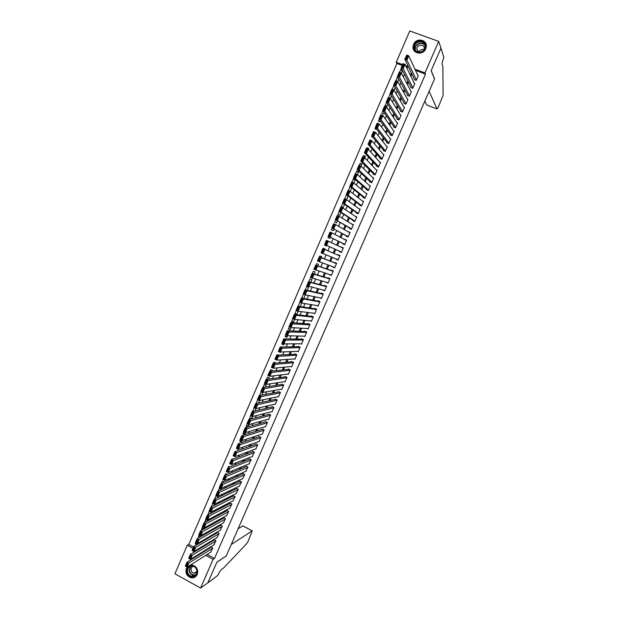 <?xml version="1.0" encoding="UTF-8"?>
<svg xmlns="http://www.w3.org/2000/svg" width="619" height="619" viewBox="0 0 619 619"><rect width="100%" height="100%" fill="white"/><g stroke="black" fill="none" stroke-linecap="round" stroke-linejoin="round"><path stroke-width="0.93" d="M425.733 48.793C423.179 55.486 412.478 53.876 413.005 46.912L413.577 44.351C416.138 37.597 426.986 39.299 426.305 46.386L425.733 48.793M190.25 565.162L192.873 565.201C197.012 566.927 198.467 570.006 197.244 574.432C195.944 577.016 193.902 578.123 191.109 577.759C186.752 576.173 185.182 573.07 186.404 568.459L187.24 567.074M402.18 65.452L396.903 63.486L396.245 62.217L409.778 30.95L438.678 41.403L440.991 48.166L431.149 70.721L434.507 78.984L226.306 555.839L216.851 562.23L207.883 582.804L200.587 588.05L174.929 573.805L187.263 545.285L192.95 548.38M396.903 63.486L188.803 544.411L187.263 545.285M414.459 79.255L414.281 79.65L416.223 80.377L418.297 75.611L417.864 75.448M411.008 87.186L410.83 87.589L412.765 88.316L414.838 83.557L414.39 83.387M407.557 95.109L407.387 95.512L409.321 96.239L411.387 91.488L410.915 91.31M404.122 103.025L403.952 103.419L405.878 104.154L407.944 99.411L407.449 99.218M400.686 110.925L400.516 111.319L402.435 112.062L404.501 107.319L403.983 107.118M397.251 118.817L397.081 119.212L399 119.954L401.066 115.219L400.516 115.01M393.831 126.694L393.653 127.088L395.572 127.839L397.63 123.111L397.05 122.887M390.403 134.563L390.233 134.957L392.152 135.708L394.202 130.988L393.591 130.748M386.991 142.416L386.821 142.811L388.732 143.569L390.782 138.849L390.125 138.594M383.579 150.262L383.409 150.657L385.312 151.415L387.362 146.711L386.658 146.432M380.174 158.1L380.004 158.487L381.908 159.253L383.95 154.557L383.192 154.255M376.77 165.923L376.6 166.318L378.503 167.084L380.546 162.387L379.726 162.062M373.373 173.738L373.203 174.125L375.099 174.898L377.141 170.21L376.251 169.846M369.976 181.537L369.806 181.932L371.702 182.706L373.737 178.024L372.762 177.622M366.587 189.329L366.417 189.716L368.313 190.497L370.348 185.824L369.257 185.375M363.206 197.113L363.036 197.5L364.924 198.281L366.959 193.615L365.736 193.113M359.825 204.881L359.654 205.268L361.542 206.057L363.57 201.392L362.177 200.811M356.451 212.642L356.281 213.029L358.169 213.818L360.188 209.16L358.556 208.479M353.085 220.387L352.915 220.774L354.795 221.571L356.815 216.921L354.927 216.147L356.652 217.292L342.825 207.953L341.015 212.116L339.011 211.272L354.819 221.517M349.72 228.125L349.549 228.512L351.422 229.309L353.449 224.666L351.53 223.962M346.361 235.854L346.191 236.241L348.064 237.046L350.083 232.404L348.133 231.777M343.003 243.569L342.833 243.956L344.706 244.76L346.717 240.133L344.744 239.568M339.653 251.275L339.483 251.662L341.348 252.475L343.359 247.848L341.355 247.36M336.287 259.021L337.997 260.173L340.009 255.554L338.144 254.742L337.974 255.129M332.906 266.781L334.655 267.857L336.659 263.245L334.802 262.433L334.631 262.82M329.54 274.526L331.312 275.532L333.316 270.929L331.459 270.108L331.297 270.495M326.174 282.264L327.977 283.2L329.981 278.604L328.124 277.784L327.962 278.163M322.816 289.994L324.65 290.86L326.646 286.264L324.797 285.436L324.627 285.823M319.652 297.747L321.323 298.505L323.319 293.917L321.47 293.089L321.3 293.468M316.58 305.5L318.004 306.142L319.992 301.561L318.151 300.726L317.98 301.105M313.454 313.206L314.684 313.763L316.673 309.191L314.831 308.355L314.661 308.734M310.281 320.882L311.372 321.377L313.361 316.812L311.519 315.969L311.349 316.355M307.094 328.534L308.061 328.983L310.049 324.418L308.208 323.575L308.045 323.961M303.883 336.171L304.757 336.574L306.738 332.024L304.904 331.173L304.741 331.552M300.656 343.785L301.461 344.156L303.442 339.614L301.608 338.763L301.445 339.142M297.43 351.383L298.165 351.731L300.145 347.189L298.312 346.338L298.149 346.717M294.195 358.974L294.876 359.291L296.849 354.757L295.023 353.898L294.861 354.277M290.953 366.549L291.588 366.85L293.561 362.316L291.735 361.457L291.572 361.836M287.719 374.108L288.307 374.387L290.28 369.868L288.454 369.001L288.292 369.381M284.477 381.652L285.034 381.923L286.999 377.404L285.181 376.538L285.019 376.909M281.235 389.189L281.761 389.444L283.719 384.933L281.908 384.059L281.746 384.438M277.993 396.709L278.488 396.949L280.453 392.446L278.643 391.572L278.48 391.951M274.759 404.222L275.231 404.455L277.188 399.951L275.378 399.077L275.215 399.448M271.524 411.728L271.965 411.945L273.923 407.449L272.12 406.567L271.958 406.946M268.29 419.218L268.716 419.427L270.665 414.939L268.863 414.049L268.7 414.428M265.064 426.692L265.466 426.893L267.416 422.413L265.613 421.524L265.45 421.895M261.829 434.159L262.216 434.352L264.166 429.88L262.371 428.99L262.208 429.362M258.61 441.618L258.974 441.804L260.924 437.339L259.129 436.441L258.966 436.813M255.384 449.069L255.74 449.247L257.682 444.782L255.895 443.885L255.732 444.256M252.165 456.505L254.448 452.218L252.66 451.313L252.498 451.684M248.954 463.925L251.213 459.646L249.434 458.741L249.271 459.112M245.743 471.345L247.987 467.059L246.207 466.153L246.045 466.525M242.532 478.75L244.768 474.464L242.988 473.55L242.826 473.922M239.329 486.139L241.549 481.861L239.777 480.948L239.615 481.319M236.125 493.529L238.338 489.25L236.566 488.329L236.404 488.701M232.93 500.903L235.127 496.624L233.363 495.703L233.201 496.074M229.734 508.269L231.924 503.99L230.16 503.061L229.997 503.433M226.546 515.619L228.721 511.348L226.956 510.42L226.802 510.783M223.358 522.962L225.525 518.691L223.769 517.763L223.606 518.126M220.178 530.297L222.337 526.026L220.581 525.098L220.418 525.461M216.998 537.617L219.149 533.354L217.393 532.417L217.23 532.781M213.826 544.937L215.961 540.673L214.213 539.729L214.05 540.093M196.424 543.173L195.225 543.869L195.697 542.778M200.239 535.543L198.374 536.596L199.101 534.924M204.084 527.914L201.531 529.315L202.506 527.063M207.481 520.54L204.688 522.018L205.918 519.194M210.615 513.298L207.852 514.722L209.33 511.309M212.75 503.417L211.187 507.023M217.315 497.838L217.849 496.608L216.101 495.695L214.607 499.131M220.712 490L221.029 489.273L219.281 488.352L218.035 491.231M224.117 482.147L222.461 481.009L221.463 483.315M227.165 474.44L225.649 473.651L224.89 475.392M229.897 466.834L228.837 466.285L228.334 467.453M232.597 459.197L232.032 458.911L231.777 459.507M237.572 448.202L236.52 448.566L236.837 447.823M241.673 440.535L239.723 441.169L240.296 439.838M245.426 432.998L242.934 433.757L243.762 431.838M248.614 425.64L246.145 426.336L247.236 423.829M251.809 418.274L249.364 418.908L250.71 415.806M255.005 410.892L252.591 411.473L254.192 407.774M257.674 399.727L256.026 403.549M261.868 395.061L262.781 392.949L260.994 392.082L259.508 395.51M265.327 387.076L266.023 385.475L264.228 384.6L262.998 387.455M268.793 379.083L269.273 377.985L267.478 377.118L266.487 379.393M272.267 371.075L272.522 370.479L270.72 369.62L269.992 371.315M275.741 363.051L273.977 362.115L273.497 363.221M278.225 355.066L277.235 354.594L277.002 355.128M279.44 351.561L278.535 351.592L278.705 351.205M283.982 344.048L281.8 344.056L282.225 343.081M287.224 336.566L285.065 336.519L285.754 334.941M290.473 329.076L288.338 328.968L289.282 326.786M293.723 321.578L291.619 321.4L292.818 318.623M296.973 314.073L294.899 313.833L296.362 310.444M300.238 306.552L298.18 306.25L299.913 302.258M303.743 298.466L305.275 294.923L303.449 294.095L301.716 298.095M307.264 290.342L308.579 287.309L306.745 286.489L305.268 289.901M310.792 282.202L311.883 279.687L310.049 278.867L308.819 281.691M314.32 274.055L315.195 272.051L313.353 271.238L312.386 273.466M317.864 265.891L318.506 264.406L316.665 263.593L315.953 265.242M321.408 257.721L321.826 256.753L319.977 255.941L319.52 256.993M321.547 252.978L323.157 253.682M324.952 249.534L325.145 249.086L323.296 248.281L323.103 248.737M324.89 244.606L324.627 245.217L326.476 246.022L326.731 245.434M328.472 236.334L327.954 237.541L329.803 238.338L330.283 237.232M332.063 228.047L331.281 229.85L333.138 230.647L333.85 229.015M335.66 219.745L334.616 222.151L336.481 222.948L337.409 220.79M339.266 211.435L337.959 214.445L339.823 215.234L340.984 212.549M342.872 203.109L341.301 206.731L343.166 207.512L344.559 204.301M346.485 194.776L344.706 198.877M351.654 187.936L350.021 186.613L348.319 190.528M354.989 180.253L353.379 178.852L351.948 182.156M358.324 172.546L356.745 171.084L355.577 173.784M361.666 164.84L360.119 163.308L359.213 165.389M365.017 157.118L363.492 155.516L362.858 156.986M368.367 149.388L366.874 147.717L366.502 148.568M370.611 140.327L370.154 140.142M371.918 136.072L371.609 136.784L372.924 137.302M375.571 127.638L374.998 128.953L376.994 129.479M379.23 119.188L378.395 121.115L380.298 121.858L380.623 121.107M382.898 110.731L381.799 113.269L383.703 114.012L384.26 112.72M386.566 102.259L385.204 105.408L387.107 106.151L387.896 104.317M390.249 93.771L388.608 97.539L390.519 98.274L391.548 95.906M393.932 85.267L392.183 89.306M398.737 79.317L397.499 77.027L395.866 80.787M188.803 544.411L193.554 546.995M197.67 549.231L198.289 549.571M407.449 67.417L406.343 66.999M197.035 544.627L197.507 543.536M196.842 544.743L195.225 543.869M200.401 536.859L200.912 535.683M199.651 537.284L198.374 536.596M203.775 529.075L204.316 527.829M202.452 529.81L201.531 529.315M207.156 521.283L207.729 519.952M205.229 522.312L204.688 522.018M210.537 513.476L211.149 512.075M213.926 505.661L214.569 504.176M233.317 455.955L235.205 456.574M236.52 448.566L238.284 449.464L238.663 448.597M239.723 441.169L241.495 442.059L242.122 440.612M242.934 433.757L244.706 434.646L245.588 432.619M248.072 426.893L249.062 424.603M247.554 427.04L246.145 426.336M251.515 418.955L252.537 416.587M250.169 419.303L249.364 418.908M254.958 411.001L256.018 408.555M258.409 403.039L259.508 400.508M278.535 351.592L280.345 352.443L280.539 351.994M281.8 344.056L283.61 344.907L284.059 343.87M285.065 336.519L286.883 337.363L287.587 335.73M288.338 328.968L290.156 329.803L291.123 327.583M291.619 321.4L293.437 322.244L294.659 319.419M294.899 313.833L296.718 314.669L298.203 311.241M300.223 306.583L301.755 303.055M346.555 199.689L348.141 196.037M350.176 191.341L351.731 187.758M350.64 186.868L350.021 186.613M353.805 182.976L355.26 179.626L353.379 178.852M357.434 174.597L358.625 171.85L356.745 171.084M361.07 166.209L361.999 164.074L360.119 163.308M364.715 157.806L365.38 156.274L363.492 155.516M368.359 149.388L368.762 148.475L366.874 147.717M372.019 140.962L370.255 139.909M394.048 90.134L395.201 87.48M397.738 81.623L398.853 79.046M401.437 73.088L402.52 70.597M401.963 69.506L400.926 69.119L399.565 72.261M207.21 554.423L214.522 558.4L425.493 74.133L415.535 70.427M411.968 74.11L410.97 76.416M408.455 82.203L407.418 84.586M404.942 90.281L403.874 92.742M401.437 98.351L400.338 100.889M397.94 106.414L396.802 109.021M394.442 114.453L393.274 117.146M390.953 122.492L389.753 125.255M387.463 130.516L386.233 133.356M383.981 138.524L382.72 141.442M380.507 146.533L379.207 149.512M377.041 154.518L375.71 157.582M373.574 162.495L372.212 165.629M370.108 170.465L368.715 173.676M366.657 178.419L365.225 181.7M363.198 186.365L361.744 189.716M359.755 194.296L358.269 197.724M356.312 202.22L354.795 205.717M352.876 210.135L351.321 213.702M349.441 218.035L347.863 221.679M346.013 225.92L344.404 229.641M342.593 233.796L340.945 237.588M339.173 241.665L337.502 245.526M335.761 249.519L334.059 253.442M332.333 257.411L330.654 261.28M328.898 265.327L327.25 269.11M325.47 273.219L323.853 276.925M322.042 281.111L320.464 284.732M318.615 288.988L317.075 292.532M315.203 296.849L313.694 300.316M311.79 304.71L310.32 308.084M308.378 312.549L306.947 315.852M304.981 320.387L303.581 323.605M301.577 328.202L300.215 331.343M298.188 336.016L296.857 339.073M294.799 343.816L293.507 346.795M291.417 351.6L290.156 354.501M288.036 359.384L286.814 362.2M284.663 367.144L283.471 369.883M281.289 374.905L280.136 377.567M277.923 382.65L276.801 385.227M274.565 390.38L273.482 392.887M271.215 398.102L270.155 400.532M267.857 405.816L266.843 408.161M264.514 413.523L263.532 415.79M261.172 421.214L260.22 423.404M257.837 428.89L256.916 431.002M254.502 436.557L253.62 438.592M251.175 444.218L250.324 446.175M247.855 451.87L247.035 453.75M244.536 459.507L243.754 461.31M241.224 467.136L240.474 468.862M237.913 474.75L237.193 476.398M234.609 482.356L233.928 483.926M231.313 489.946L230.655 491.447M228.016 497.537L227.397 498.96M224.72 505.112L224.14 506.458M221.44 512.671L220.882 513.948M218.159 520.223L217.633 521.422M214.878 527.767L214.391 528.889M211.605 535.303L211.149 536.348M208.34 542.824L207.914 543.799M205.075 550.337L204.688 551.235M210.653 552.241L212.789 547.977L211.04 547.034L210.878 547.397M438.678 41.403L424.959 72.903L414.962 69.181M425.493 74.133L424.959 72.903M214.522 558.4L213.091 559.344L200.587 588.05M205.748 555.351L213.091 559.344M411.38 72.887L410.374 75.209M407.851 81.012L406.807 83.41M404.323 89.136L403.248 91.604M400.803 97.237L399.696 99.791M397.282 105.338L396.145 107.961M393.769 113.424L392.601 116.124M390.264 121.494L389.065 124.272M386.767 129.557L385.529 132.404M383.269 137.604L382 140.528M379.78 145.643L378.472 148.637M376.29 153.667L374.959 156.739M372.808 161.683L371.446 164.832M369.334 169.683L367.934 172.91M365.86 177.676L364.429 180.972M362.394 185.661L360.931 189.027M358.935 193.631L357.442 197.074M355.476 201.585L353.952 205.106M352.025 209.532L350.47 213.122M348.582 217.47L346.988 221.13M345.139 225.393L343.514 229.131M341.696 233.309L340.048 237.116M338.268 241.209L336.581 245.093M334.84 249.101L333.13 253.047M331.397 257.032L329.71 260.916M327.946 264.978L326.29 268.785M324.495 272.909L322.878 276.631M321.06 280.833L319.474 284.477M317.617 288.748L316.077 292.307M314.189 296.648L312.68 300.122M310.761 304.54L309.283 307.937M307.341 312.417L305.902 315.729M303.921 320.286L302.521 323.52M300.509 328.14L299.139 331.297M297.105 335.985L295.766 339.057M293.7 343.824L292.4 346.81M290.303 351.646L289.034 354.555M286.907 359.453L285.676 362.285M283.517 367.26L282.326 370.007M280.136 375.044L278.976 377.722M276.755 382.828L275.633 385.42M273.381 390.597L272.29 393.111M270.016 398.35L268.956 400.787M266.65 406.095L265.628 408.455M263.292 413.832L262.301 416.115M259.934 421.562L258.974 423.76M256.583 429.276L255.662 431.397M253.241 436.975L252.351 439.018M249.898 444.666L249.039 446.632M246.555 452.35L245.735 454.238M243.228 460.018L242.439 461.836M239.901 467.678L239.143 469.419M236.574 475.33L235.854 476.986M233.262 482.967L232.574 484.553M229.943 490.596L229.293 492.105M226.639 498.218L226.02 499.641M223.335 505.824L222.747 507.178M220.031 513.422L219.482 514.699M216.743 521.005L216.217 522.204M213.447 528.58L212.959 529.709M210.166 536.147L209.709 537.199M206.885 543.699L206.46 544.674M203.605 551.243L203.21 552.148M407.023 68.392L407.828 66.527L405.724 65.746M402.567 64.569L396.245 62.217M198.273 549.61L198.707 548.612M201.593 541.95L202.065 540.874M204.92 534.282L205.423 533.129M208.255 526.607L208.789 525.369M211.59 518.915L212.155 517.6M214.932 511.209L215.536 509.824M218.275 503.495L218.909 502.032M221.625 495.773L222.298 494.233M224.983 488.035L225.687 486.418M228.341 480.29L229.076 478.595M231.707 472.537L232.481 470.757M235.081 464.768L235.885 462.911M238.454 456.992L239.29 455.05M241.828 449.201L242.702 447.181M245.217 441.401L246.122 439.304M248.606 433.586L249.55 431.412M251.995 425.764L252.978 423.512M255.392 417.926L256.405 415.597M258.796 410.088L259.848 407.673M262.208 402.226L263.292 399.735M265.621 394.357L266.735 391.781M269.041 386.48L270.194 383.826M272.461 378.588L273.644 375.849M275.888 370.688L277.111 367.872M279.324 362.773L280.577 359.879M282.759 354.849L284.051 351.871M286.202 346.919L287.533 343.855M289.646 338.972L291.015 335.823M293.097 331.01L294.505 327.784M296.555 323.041L297.994 319.729M300.022 315.063L301.492 311.667M303.488 307.07L304.997 303.589M306.954 299.062L308.502 295.503M310.436 291.046L312.015 287.402M313.918 283.022L315.535 279.293M317.408 274.983L319.064 271.168M320.897 266.936L322.592 263.029M324.395 258.874L326.12 254.889M327.892 250.796L329.648 246.757M331.436 242.64L333.161 238.663M334.98 234.469L336.674 230.562M338.531 226.275L340.195 222.445M342.09 218.074L343.715 214.321M345.65 209.864L347.251 206.181M349.217 201.639L350.787 198.034M352.791 193.407L354.323 189.871M356.374 185.151L357.867 181.7M359.956 176.895L361.419 173.513M363.546 168.623L364.978 165.312M367.137 160.336L368.537 157.102M370.735 152.042L372.104 148.885M374.34 143.732L375.679 140.652M377.954 135.406L379.254 132.404M381.567 127.073L382.836 124.148M385.188 118.724L386.426 115.877M388.817 110.368L390.016 107.598M392.446 101.996L393.614 99.303M396.083 93.616L397.212 91.001M399.727 85.221L400.826 82.683M403.371 76.81L404.439 74.35M196.169 550.136L196.819 550.484M402.133 71.479L400.926 69.119M324.797 290.512L322.801 290.032M328.101 282.929L326.128 282.38M331.405 275.339L329.455 274.712M334.709 267.733L332.798 267.044M338.02 260.119L336.14 259.353M343.328 247.917L341.495 247.043M346.655 240.28L344.845 239.329M349.983 232.628L348.203 231.607M353.317 224.968L351.569 223.869M211.04 551.993L187.124 567.143L185.267 566.114L186.961 562.207L188.818 563.236L187.124 567.143L186.389 566.517L187.58 563.777L186.837 563.367L185.646 566.106L186.389 566.517M211.265 547.157L186.961 562.207L186.837 563.367M212.627 548.349L187.58 563.777M197.19 571.066C198.072 578.192 187.317 578.626 186.938 571.499C186.048 564.396 196.788 563.917 197.19 571.066M187.472 571.383C187.867 573.968 189.252 575.585 191.619 576.235C195.039 576.405 196.819 574.649 196.966 570.981C196.594 568.497 195.287 566.896 193.027 566.176C189.499 565.867 187.65 567.6 187.472 571.383M193.29 566.253C191.751 566.865 191.008 568.08 191.062 569.882C191.341 571.701 192.308 572.846 193.979 573.31L196.919 572.335M187.596 566.842L186.18 571.53C186.675 574.757 188.4 576.761 191.356 577.558L195.913 576.359M425.47 45.752C426.514 52.955 414.498 55.099 414.018 47.818C412.966 40.653 424.959 38.448 425.47 45.752M414.498 47.88C414.877 54.132 425.091 53.079 425.121 46.758L425.098 45.961C424.696 39.631 414.374 40.839 414.475 47.183L414.498 47.88M424.27 49.45L424.348 48.197C424.069 43.732 416.773 44.568 416.835 49.048L418.514 52.151M426.228 45.001C425.067 37.62 412.981 39.616 413.144 47.121L414.134 50.688M424.309 49.272C421.91 49.195 419.93 50.124 418.367 52.058M243.399 526.165L252.243 530.854L248.157 541.238L246.811 543.482L223.815 567.809L221.718 569.294C220.465 570.385 219.134 572.443 217.733 575.469L207.868 582.835L216.805 562.338L226.26 555.939L231.251 544.503L252.227 530.862L242.818 525.887L238.129 528.765M441.007 48.12L431.203 70.605L434.561 78.868L429.129 91.303L437.029 108.936L438.206 107.397L443.119 95.311L442.848 66.442L442.167 64.531C441.935 63.192 442.515 60.848 443.885 57.505L440.968 48.112M424.843 101.129L426.715 105.006L437.029 108.936M214.213 544.697L190.52 559.321L188.656 558.299L190.35 554.392L192.215 555.405L190.52 559.321L189.785 558.694L190.969 555.947L190.226 555.537L189.035 558.284L189.785 558.694M214.453 539.861L190.35 554.392L190.226 555.537M215.807 541.037L190.969 555.947M217.393 537.385L193.909 551.49L192.045 550.477L193.739 546.554L195.612 547.575L193.909 551.49L193.182 550.848L194.374 548.109L193.623 547.699L192.432 550.446L193.182 550.848M217.633 532.549L193.739 546.554L193.623 547.699M218.987 533.725L194.374 548.109M192.045 550.477L192.432 550.446M220.581 530.057L197.314 543.652L195.442 542.639L197.144 538.716L199.008 539.722L197.314 543.652L196.587 543.002L197.778 540.248L197.028 539.845L195.836 542.592L196.587 543.002M220.828 525.229L197.144 538.716L197.028 539.845M222.175 526.398L197.778 540.248M195.442 542.639L195.836 542.592M223.769 522.73L200.711 535.799L198.838 534.785L200.541 530.862L202.421 531.868L200.711 535.799L199.991 535.141L201.183 532.386L200.432 531.984L199.241 534.739L199.991 535.141M224.024 517.894L200.541 530.862L200.432 531.984M225.37 519.062L201.183 532.386M198.838 534.785L199.241 534.739M226.964 515.387L204.123 527.93L202.251 526.924L203.953 522.993L205.833 523.999L204.123 527.93L203.403 527.264L204.603 524.51L203.844 524.107L202.653 526.862L203.403 527.264M227.227 510.559L203.953 522.993L203.844 524.107M228.566 511.712L204.603 524.51M202.251 526.924L202.653 526.862M230.16 508.037L207.535 520.061L205.655 519.055L207.365 515.116L209.245 516.114L207.535 520.061L206.823 519.38L208.015 516.617L207.264 516.215L206.065 518.977L206.823 519.38M230.43 503.208L207.365 515.116L207.264 516.215M231.761 504.361L208.015 516.617M205.655 519.055L206.065 518.977M233.363 500.678L210.955 512.168L209.075 511.17L210.785 507.224L212.665 508.222L210.955 512.168L210.243 511.487L211.443 508.717L210.684 508.323L209.485 511.085L210.243 511.487M233.642 495.85L210.785 507.224L210.684 508.323M234.965 496.995L211.443 508.717M209.075 511.17L209.485 511.085M236.574 493.304L214.383 504.268L212.495 503.278L214.205 499.324L216.093 500.314L214.383 504.268L213.671 503.58L214.87 500.81L214.112 500.407L212.913 503.177L213.671 503.58M236.86 488.484L214.205 499.324L214.112 500.407M238.176 489.621L214.87 500.81M212.495 503.278L212.913 503.177M239.785 485.923L217.811 496.361L215.915 495.37L217.633 491.416L219.521 492.399L217.811 496.361L217.099 495.657L218.306 492.886L217.548 492.484L216.348 495.262L217.099 495.657M240.079 481.102L217.633 491.416L217.548 492.484M241.387 482.232L218.306 492.886M215.915 495.37L216.348 495.262M242.996 478.533L221.238 488.437L219.35 487.455L221.068 483.493L222.964 484.476L221.238 488.437L220.542 487.726L221.741 484.948L220.983 484.553L219.784 487.331L220.542 487.726M243.306 473.713L221.068 483.493L220.983 484.553M244.606 474.835L221.741 484.948M219.35 487.455L219.784 487.331M246.215 471.136L224.682 480.506L222.786 479.524L224.504 475.554L226.399 476.537L224.682 480.506L223.977 479.787L225.184 477.001L224.426 476.607L223.219 479.392L223.977 479.787M246.532 466.316L224.504 475.554L224.426 476.607M247.832 467.43L225.184 477.001M222.786 479.524L223.219 479.392M249.442 463.724L228.125 472.56L226.221 471.585L227.947 467.608L229.85 468.591L228.125 472.56L227.428 471.833L228.635 469.047L227.877 468.653L226.67 471.438L227.428 471.833M249.774 458.911L227.947 467.608L227.877 468.653M251.059 460.018L228.635 469.047M226.221 471.585L226.67 471.438M252.668 456.304L231.576 464.606L229.672 463.631L231.398 459.654L233.301 460.629L231.576 464.606L230.879 463.863L232.086 461.078L231.328 460.683L230.113 463.476L230.879 463.863M253.016 451.491L231.398 459.654L231.328 460.683M254.285 452.59L232.086 461.078M229.672 463.631L230.113 463.476M255.902 448.876L235.027 456.644L233.123 455.669L234.849 451.684L236.752 452.651L235.027 456.644L234.338 455.894L235.545 453.093L234.787 452.706L233.572 455.499L234.338 455.894M256.258 444.071L234.849 451.684L234.787 452.706M257.519 445.154L235.545 453.093M233.123 455.669L233.572 455.499M259.137 441.432L238.485 448.659L236.574 447.692L238.307 443.699L240.218 444.666L238.485 448.659L237.797 447.901L239.011 445.1L238.245 444.713L237.031 447.514L237.797 447.901M259.508 436.635L238.307 443.699L238.245 444.713M260.761 437.71L239.011 445.1M236.574 447.692L237.031 447.514M262.379 433.981L241.952 440.674L240.033 439.707L241.766 435.706L243.685 436.674L241.952 440.674L241.263 439.9L242.478 437.099L241.712 436.712L240.497 439.513L241.263 439.9M262.773 429.184L241.766 435.706L241.712 436.712M264.004 430.251L242.478 437.099M240.033 439.707L240.497 439.513M265.628 426.522L245.418 432.666L243.499 431.706L245.232 427.706L247.151 428.665L245.418 432.666L244.737 431.892L245.952 429.083L245.186 428.696L243.971 431.505L244.737 431.892M266.031 421.732L245.232 427.706L245.186 428.696M267.253 422.785L245.952 429.083M243.499 431.706L243.971 431.505M268.878 419.048L248.892 424.657L246.973 423.698L248.706 419.69L250.633 420.641L248.892 424.657L248.211 423.868L249.434 421.059L248.66 420.672L247.445 423.481L248.211 423.868M269.304 414.266L248.706 419.69L248.66 420.672M270.503 415.31L249.434 421.059M246.973 423.698L247.445 423.481M272.136 411.573L252.366 416.626L250.447 415.674L252.188 411.666L254.107 412.61L252.366 416.626L251.693 415.829L252.916 413.02L252.142 412.633L250.927 415.45L251.693 415.829M272.584 406.791L252.188 411.666L252.142 412.633M273.76 407.828L252.916 413.02M250.447 415.674L250.927 415.45M275.393 404.075L255.856 408.594L253.929 407.642L255.67 403.627L257.597 404.571L255.856 408.594L255.183 407.782L256.405 404.965L255.632 404.586L254.409 407.403L255.183 407.782M275.865 399.309L255.67 403.627L255.632 404.586M277.026 400.331L256.405 404.965M253.929 407.642L254.409 407.403M278.658 396.578L259.346 400.539L257.411 399.595L259.16 395.572L261.086 396.516L259.346 400.539L258.672 399.727L259.903 396.903L259.129 396.524L257.906 399.348L258.672 399.727M279.154 391.819L259.16 395.572L259.129 396.524M280.291 392.825L259.903 396.903M257.411 399.595L257.906 399.348M281.924 389.065L262.835 392.485L260.901 391.541L262.649 387.509L264.584 388.446L262.835 392.485L262.17 391.657L263.4 388.825L262.626 388.453L261.396 391.278L262.17 391.657M282.457 384.322L262.649 387.509L262.626 388.453M283.556 385.304L263.4 388.825M260.901 391.541L261.396 391.278M285.197 381.544L266.332 384.407L264.398 383.471L266.147 379.432L268.089 380.368L266.332 384.407L265.675 383.571L266.905 380.739L266.124 380.368L264.901 383.2L265.675 383.571M285.761 376.809L266.147 379.432L266.124 380.368M286.837 377.776L266.905 380.739M264.398 383.471L264.901 383.2M288.469 374.015L269.838 376.329L267.903 375.393L269.652 371.346L271.594 372.282L269.838 376.329L269.188 375.478L270.41 372.646L269.636 372.274L268.406 375.106L269.188 375.478M289.073 369.295L269.652 371.346L269.636 372.274M290.11 370.239L270.41 372.646M267.903 375.393L268.406 375.106M291.75 366.471L273.35 368.228L271.408 367.299L273.157 363.252L275.107 364.173L273.35 368.228L272.7 367.377L273.931 364.537L273.149 364.165L271.919 367.005L272.7 367.377M292.4 361.767L273.157 363.252L273.149 364.165M293.398 362.695L273.931 364.537M271.408 367.299L271.919 367.005M295.039 358.919L276.863 360.119L274.913 359.198L276.678 355.144L278.62 356.064L276.863 360.119L276.213 359.26L277.444 356.412L276.67 356.041L275.432 358.888L276.213 359.26M295.743 354.238L276.678 355.144L276.67 356.041M296.687 355.136L277.444 356.412M274.913 359.198L275.432 358.888M298.327 351.352L280.384 352.002L278.434 351.081L280.19 347.019L282.148 347.94L280.384 352.002L279.742 351.128L280.972 348.28L280.19 347.909L278.96 350.756L279.742 351.128M299.085 346.694L280.19 347.019L280.19 347.909M299.975 347.569L280.972 348.28M278.434 351.081L278.96 350.756M301.623 343.777L283.912 343.87L281.954 342.957L283.719 338.887L285.676 339.8L283.912 343.87L283.27 342.988L284.5 340.133L283.719 339.769L282.481 342.617L283.27 342.988M302.451 339.15L283.719 338.887L283.719 339.769M303.271 339.993L284.5 340.133M281.954 342.957L282.481 342.617M304.927 336.194L287.44 335.722L285.483 334.817L287.247 330.739L289.205 331.652L287.44 335.722L286.798 334.833L288.036 331.977L287.255 331.614L286.017 334.469L286.798 334.833M305.84 331.606L287.247 330.739L287.255 331.614M306.575 332.403L288.036 331.977M285.483 334.817L286.017 334.469M308.231 328.604L290.976 327.567L289.011 326.662L290.783 322.584L292.741 323.489L290.976 327.567L290.342 326.67L291.58 323.807L290.791 323.443L289.553 326.306L290.342 326.67M309.245 324.054L290.783 322.584L290.791 323.443M309.879 324.805L291.58 323.807M289.011 326.662L289.553 326.306M311.535 320.998L294.512 319.404L292.547 318.499L294.319 314.413L296.284 315.311L294.512 319.404L293.886 318.491L295.124 315.62L294.334 315.264L293.097 318.127L293.886 318.491M312.68 316.502L294.319 314.413L294.334 315.264M313.191 317.191L296.284 315.311L295.124 315.62M292.547 318.499L293.097 318.127M314.847 313.384L298.056 311.225L296.091 310.32L297.863 306.227L299.836 307.125L298.056 311.225L297.43 310.297L298.675 307.426L297.886 307.07L296.64 309.941L297.43 310.297M316.162 308.958L297.863 306.227L297.886 307.07M316.51 309.57L299.836 307.125L298.675 307.426M296.091 310.32L296.64 309.941M318.166 305.755L301.608 303.031L299.642 302.134L301.414 298.041L303.387 298.931L301.608 303.031L300.989 302.095L302.234 299.225L301.438 298.869L300.2 301.739L300.989 302.095M319.698 301.43L301.414 298.041L301.438 298.869M319.83 301.94L303.387 298.931L302.234 299.225M299.642 302.134L300.2 301.739M321.485 298.126L305.167 294.83L303.194 293.932L304.974 289.831L306.947 290.721L305.167 294.83L304.548 293.886L305.794 291.007L305.005 290.651L303.751 293.53L304.548 293.886M323.319 293.917L304.974 289.831L305.005 290.651M323.149 294.304L306.947 290.721L305.794 291.007M303.194 293.932L303.751 293.53M324.813 290.473L306.753 285.723L308.533 281.614L310.514 282.496L308.726 286.612L308.107 285.661L309.361 282.775L308.564 282.419L307.318 285.305L308.107 285.661M326.615 286.342L308.533 281.614L308.564 282.419M326.484 286.651L310.514 282.496L309.361 282.775M306.753 285.723L307.318 285.305M328.147 282.821L310.312 277.498L312.1 273.381L314.081 274.263L312.293 278.38L311.682 277.42L312.935 274.534L312.138 274.178L310.885 277.064L311.682 277.42M329.912 278.751L312.1 273.381L312.138 274.178M329.811 278.983L314.081 274.263L312.935 274.534M310.312 277.498L310.885 277.064M331.482 275.153L313.879 269.265L315.667 265.141L317.655 266.015L315.868 270.139L315.257 269.172L316.51 266.278L315.713 265.93L314.46 268.816L315.257 269.172M333.223 271.153L315.667 265.141L315.713 265.93M333.154 271.315L317.655 266.015L316.51 266.278M313.879 269.265L314.46 268.816M334.825 267.478L317.454 261.017L319.242 256.885L321.238 257.759L319.443 261.891L318.839 260.909L320.093 258.015L319.296 257.659L318.042 260.553L318.839 260.909M336.535 263.547L319.242 256.885L319.296 257.659M336.496 263.632L321.238 257.759L320.093 258.015M317.454 261.017L318.042 260.553M338.167 259.787L321.037 252.753L322.824 248.621L324.82 249.488L323.025 253.628L322.422 252.629L323.683 249.736L322.878 249.387L321.625 252.281L322.422 252.629M339.846 255.926L322.824 248.621L322.878 249.387M339.839 255.941L324.82 249.488L323.683 249.736M321.037 252.753L321.625 252.281M341.518 252.088L324.619 244.482L341.502 252.111M325.215 243.994L324.619 244.482L326.414 240.342L328.41 241.209L326.615 245.348L326.012 244.343L327.273 241.441L326.476 241.093L325.215 243.994L326.012 244.343M343.197 248.234L328.41 241.209L327.273 241.441M326.414 240.342L326.476 241.093M344.868 244.373L328.209 236.195L344.829 244.482M328.813 235.7L328.209 236.195L330.004 232.048L332.008 232.906L330.206 237.062L329.61 236.048L330.871 233.139L330.066 232.79L328.813 235.7L329.61 236.048M346.547 240.52L332.008 232.906L330.871 233.139M330.004 232.048L330.066 232.79M348.234 236.659L331.799 227.9L348.149 236.837M332.411 227.39L331.799 227.9L333.602 223.745L335.606 224.604L333.803 228.759L333.215 227.73L334.477 224.821L333.672 224.48L332.411 227.39L333.215 227.73M349.913 232.79L335.606 224.604L334.477 224.821M333.602 223.745L333.672 224.48M351.592 228.929L335.405 219.59L351.484 229.177M336.016 219.064L335.405 219.59L337.208 215.427L339.212 216.279L337.409 220.441L336.821 219.412L338.082 216.495L337.278 216.155L336.016 219.064L336.821 219.412M353.279 225.053L339.212 216.279L338.082 216.495M337.208 215.427L337.278 216.155M354.966 221.184L341.015 212.116L340.435 211.071L341.696 208.154L340.891 207.814L339.63 210.731L340.435 211.071M339.63 210.731L339.011 211.272L340.814 207.102L342.825 207.953L341.696 208.154M340.814 207.102L340.891 207.814M358.331 213.431L344.636 203.783L342.617 202.931L358.084 213.787M343.243 202.39L342.617 202.931L344.427 198.761L346.439 199.604L344.636 203.783L344.048 202.723L345.317 199.798L344.512 199.465L343.243 202.39L344.048 202.723M360.026 209.555L346.439 199.604L345.317 199.798M344.427 198.761L344.512 199.465M361.713 205.67L348.249 195.426L346.238 194.59L361.179 205.903M346.864 194.026L346.238 194.59L348.048 190.412L350.068 191.248L348.249 195.426L347.677 194.366L348.946 191.433L348.133 191.101L346.864 194.026L347.677 194.366M363.399 201.786L350.068 191.248L348.946 191.433M348.048 190.412L348.133 191.101M365.094 197.894L351.878 187.062L349.859 186.226L364.351 198.049M350.493 185.654L349.859 186.226L351.669 182.048L353.697 182.876L351.878 187.062L351.306 185.986L352.575 183.054L351.762 182.721L350.493 185.654L351.306 185.986M366.788 194.002L353.697 182.876L352.575 183.054M351.669 182.048L351.762 182.721M368.483 190.11L355.507 178.69L353.48 177.854L367.578 190.195M354.13 177.274L353.48 177.854L355.298 173.668L357.325 174.496L355.507 178.69L354.942 177.607L356.211 174.666L355.399 174.334L354.13 177.274L354.942 177.607M370.177 186.211L357.325 174.496L356.211 174.666M355.298 173.668L355.399 174.334M371.872 182.311L359.144 170.302L357.117 169.474L370.851 182.357M357.767 168.871L357.117 169.474L358.935 165.281L360.962 166.101L359.144 170.302L358.579 169.204L359.856 166.263L359.043 165.931L357.767 168.871L358.579 169.204M373.567 178.411L360.962 166.101L359.856 166.263M358.935 165.281L359.043 165.931M375.269 174.512L362.788 161.899L360.753 161.079L374.139 174.512M361.411 160.468L360.753 161.079L362.572 156.878L364.606 157.698L362.788 161.899L362.223 160.793L363.5 157.845L362.688 157.52L361.411 160.468L362.223 160.793M376.971 170.604L364.606 157.698L363.5 157.845M362.572 156.878L362.688 157.52M378.666 166.689L366.433 153.489L364.398 152.669L377.458 166.658M365.055 152.042L364.398 152.669L366.224 148.459L368.259 149.272L366.433 153.489L365.875 152.367L367.152 149.419L366.34 149.094L365.055 152.042L365.875 152.367M380.368 162.782L368.259 149.272L367.152 149.419M366.224 148.459L366.34 149.094M382.078 158.866L370.085 145.063L368.042 144.25L380.793 158.804M368.715 143.608L368.042 144.25L369.868 140.033L371.911 140.846L370.085 145.063L369.528 143.933L370.812 140.977L369.992 140.652L368.715 143.608L369.528 143.933M383.78 154.943L371.911 140.846L370.812 140.977M369.868 140.033L369.992 140.652M385.482 151.028L373.744 136.621L371.702 135.816L384.144 150.951M372.375 135.159L371.702 135.816L373.528 131.592L375.578 132.396L373.744 136.621L373.195 135.484L374.472 132.528L373.652 132.203L372.375 135.159L373.195 135.484M387.192 147.098L375.578 132.396L374.472 132.528M373.528 131.592L373.652 132.203M388.902 143.175L377.404 128.172L375.362 127.367L387.502 143.082M376.043 126.702L375.362 127.367L377.188 123.135L379.238 123.939L377.404 128.172L376.863 127.027L378.147 124.055L377.319 123.738L376.043 126.702L376.863 127.027M390.612 139.244L379.238 123.939L378.147 124.055M377.188 123.135L377.319 123.738M392.322 135.313L381.072 119.707L379.021 118.91L390.875 135.205M379.71 118.229L379.021 118.91L380.855 114.67L382.913 115.474L381.072 119.707L380.53 118.546L381.815 115.583L380.995 115.258L379.71 118.229L380.53 118.546M394.032 131.383L382.913 115.474L381.815 115.583M380.855 114.67L380.995 115.258M395.742 127.444L384.747 111.234L382.697 110.437L394.257 127.321M383.385 109.741L382.697 110.437L384.531 106.197L386.589 106.986L384.747 111.234L384.213 110.058L385.498 107.087L384.678 106.77L383.385 109.741L384.213 110.058M397.46 123.506L386.589 106.986L385.498 107.087M384.531 106.197L384.678 106.77M399.178 119.56L388.43 102.739L386.372 101.949L397.653 119.428M387.068 101.245L386.372 101.949L388.214 97.701L390.272 98.491L388.43 102.739L387.896 101.562L389.181 98.583L388.361 98.266L387.068 101.245L387.896 101.562M400.888 115.614L390.272 98.491L389.181 98.583M388.214 97.701L388.361 98.266M402.605 111.668L392.113 94.243L390.055 93.454L401.05 111.528M390.759 92.734L390.055 93.454L391.897 89.198L393.963 89.987L392.113 94.243L391.579 93.051L392.872 90.065L392.051 89.755L390.759 92.734L391.579 93.051M404.331 107.714L393.963 89.987L392.872 90.065M391.897 89.198L392.051 89.755M406.049 103.76L395.804 85.724L393.738 84.942L404.462 103.613M394.45 84.207L393.738 84.942L395.587 80.679L397.653 81.46L395.804 85.724L395.278 84.524L396.57 81.538L395.742 81.228L394.45 84.207L395.278 84.524M407.766 99.806L397.653 81.46L396.57 81.538M395.587 80.679L395.742 81.228M409.492 95.844L399.503 77.197L397.429 76.416L407.875 95.697M398.149 75.673L397.429 76.416L399.278 72.152L401.352 72.926L399.503 77.197L398.976 75.982L400.276 72.996L399.441 72.686L398.149 75.673L398.976 75.982M411.217 91.883L401.352 72.926L400.276 72.996M399.278 72.152L399.441 72.686M412.943 87.921L403.201 68.655L401.127 67.881L411.302 87.759M401.855 67.123L401.127 67.881L402.984 63.61L405.058 64.384L403.201 68.655L402.683 67.432L403.983 64.438L403.147 64.128L401.855 67.123L402.683 67.432M414.668 83.952L405.058 64.384L403.983 64.438M402.984 63.61L403.147 64.128M416.394 79.983L406.915 60.105L404.834 59.331L414.73 79.82M405.561 58.565L404.834 59.331L406.691 55.052L408.764 55.826L406.915 60.105L406.397 58.875L407.697 55.872L406.861 55.563L405.561 58.565L406.397 58.875M418.119 76.005L408.764 55.826L407.697 55.872M406.691 55.052L406.861 55.563M195.635 574.974L193.198 575.183C190.838 574.533 189.46 572.923 189.066 570.354L190.466 566.3M190.9 566.168L189.375 570.246C190.296 574.037 192.478 575.5 195.937 574.625M415.233 49.992L415.07 48.576C414.962 43.454 422.692 40.962 425.005 45.396M425.098 45.999C423.025 40.978 414.482 43.941 415.334 49.373L415.581 50.472M193.979 573.31L196.981 571.314M195.65 574.95L193.198 575.183L191.619 576.235M193.321 576.243L194.915 575.175M415.256 50.031L414.475 47.183M416.835 49.048L417.995 51.779"/></g></svg>
